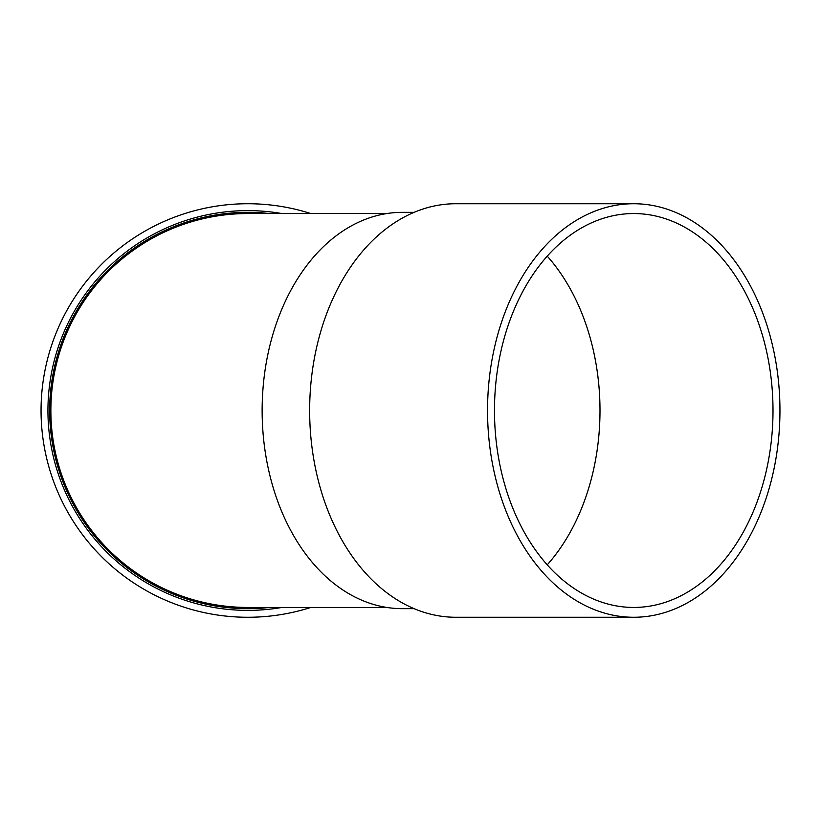<?xml version="1.0" encoding="UTF-8"?>
<svg xmlns="http://www.w3.org/2000/svg" width="821" height="821" viewBox="0 0 821 821"><rect width="100%" height="100%" fill="white"/><g stroke="black" fill="none" stroke-linecap="round" stroke-linejoin="round"><path stroke-width="1.23" d="M386.814 213.552L247.819 213.552A196.948 196.948 0 0 0 50.871 410.5A196.948 196.948 0 0 0 247.819 607.448L386.814 607.448M310.79 213.552A206.769 206.769 0 0 0 43.523 378.635A206.769 206.769 0 0 0 310.79 607.448M281.911 213.552A199.872 199.872 0 0 0 48.675 393.392A199.872 199.872 0 0 0 281.911 607.448M779.95 410.5A206.769 146.21 90 0 0 633.74 203.731A206.769 146.21 90 0 0 487.541 410.5A206.769 146.21 90 0 0 633.74 617.269A206.769 146.21 90 0 0 779.95 410.5M773.002 410.5A196.948 139.262 90 0 0 633.74 213.552A196.948 139.262 90 0 0 494.478 410.5A196.948 139.262 90 0 0 633.74 607.448A196.948 139.262 90 0 0 773.002 410.5M633.74 203.731L455.86 203.731A206.769 146.21 90 0 0 309.65 410.5A206.769 146.21 90 0 0 455.86 617.269L633.74 617.269M414.092 212.352L402.249 212.352A198.148 140.114 90 0 0 262.135 410.5A198.148 140.114 90 0 0 402.249 608.648L414.092 608.648M547.238 564.838A196.948 139.262 90 0 0 599.997 410.5A196.948 139.262 90 0 0 547.238 256.162M269.647 213.552A198.148 198.148 0 0 0 49.968 399.57A198.148 198.148 0 0 0 269.647 607.448"/></g></svg>
